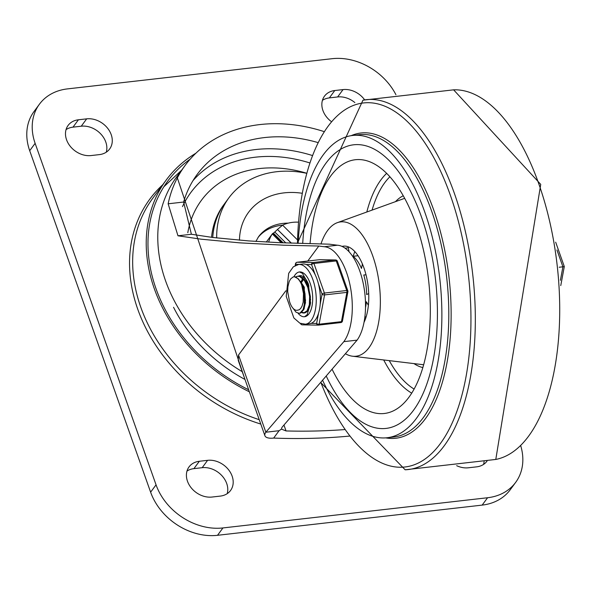 <?xml version="1.0" encoding="UTF-8"?>
<svg xmlns="http://www.w3.org/2000/svg" width="594" height="594" viewBox="0 0 594 594"><rect width="100%" height="100%" fill="white"/><g stroke="black" fill="none" stroke-linecap="round" stroke-linejoin="round"><path stroke-width="0.89" d="M306.556 173.285A95.783 75.987 36.4 0 0 228.89 197.847A95.783 75.987 36.4 0 0 216.699 237.949M211.553 237.325A95.783 75.987 36.4 0 1 223.463 205.212L224.822 203.371A95.783 75.987 36.4 0 0 212.756 237.474A95.783 75.987 36.4 0 1 224.822 203.371L228.89 197.847M298.388 222.163A39.442 31.289 36.4 0 0 282.61 225.156A48.827 38.736 36.4 0 0 257.952 237.6M282.558 242.812L272.95 233.286L272.304 233.947A39.442 31.289 36.4 0 0 268.681 242.166M291.246 243.132L277.465 229.477L274.799 232.016A39.442 31.289 36.4 0 0 273.426 233.19L272.995 233.323M277.465 229.477L291.409 243.139M297.416 239.835L282.61 225.156L277.532 229.381M520.789 445.96A56.341 44.699 -143.6 0 1 515.666 482.373A56.341 44.699 -143.6 0 1 487.577 497.742L222.943 527.94A56.341 44.699 -143.6 0 1 156.051 484.823L35.128 143.34A56.341 44.699 -143.6 0 1 39.382 104.262A56.341 44.699 -143.6 0 1 67.471 88.892L332.105 58.695A56.341 44.699 -143.6 0 1 395.938 94.736M99.347 154.618A20.656 16.387 36.4 0 0 109.645 148.99A20.656 16.387 36.4 0 0 107.893 128.594A20.656 16.387 36.4 0 0 86.679 118.845L78.408 119.788A20.656 16.387 36.4 0 0 68.11 125.423A20.656 16.387 36.4 0 0 69.869 145.82A20.656 16.387 36.4 0 0 91.075 155.561L99.347 154.618M364.642 99.851A20.656 16.387 36.4 0 0 343.05 89.59L334.778 90.533A20.656 16.387 36.4 0 0 324.48 96.169A20.656 16.387 36.4 0 0 330.932 121.273M220.27 496.101A20.656 16.387 36.4 0 0 230.569 490.466A20.656 16.387 36.4 0 0 228.816 470.077A20.656 16.387 36.4 0 0 207.603 460.328L199.332 461.271A20.656 16.387 36.4 0 0 189.033 466.906A20.656 16.387 36.4 0 0 190.793 487.295A20.656 16.387 36.4 0 0 212.006 497.044L220.27 496.101M456.667 465.689A20.656 16.387 36.4 0 0 468.369 467.79L476.64 466.847A20.656 16.387 36.4 0 0 486.939 461.211A20.656 16.387 36.4 0 0 487.035 461.085M39.382 104.262L33.962 111.627A56.341 44.699 -143.6 0 0 29.7 150.705L150.624 492.181A56.341 44.699 36.4 0 0 217.515 535.305L482.157 505.108A56.341 44.699 36.4 0 0 510.239 489.738L515.666 482.373M106.274 152.183A20.656 16.387 36.4 0 0 100.594 133.776A20.656 16.387 36.4 0 0 81.252 126.21L72.988 127.153A20.656 16.387 36.4 0 0 66.06 129.596M354.87 102.584A20.656 16.387 36.4 0 0 337.622 96.956L329.351 97.899A20.656 16.387 36.4 0 0 322.431 100.341M227.198 493.659A20.656 16.387 36.4 0 0 221.517 475.259A20.656 16.387 36.4 0 0 202.183 467.693L193.911 468.636A20.656 16.387 36.4 0 0 186.984 471.072M483.568 464.404A20.656 16.387 36.4 0 0 484.088 461.605M274.799 232.016L285.818 242.939M283.16 242.835L273.426 233.19M272.304 233.947L281.2 242.753M264.917 435.729A15.021 5.94 -19.5 0 1 265.852 432.224L279.083 430.709L273.656 438.075A15.021 5.94 -19.5 0 1 264.917 435.729L238.253 360.432L238.513 355.026L285.825 290.808M307.759 261.033L318.807 246.035L283.613 245.196L239.508 242.835L201.277 239.204L177.97 235.788L168.147 203.801A150.245 119.194 -143.6 0 1 185.046 165.548A150.245 119.194 -143.6 0 1 323.752 131.482M317.745 142.508A135.217 107.276 36.4 0 0 197.141 174.458A135.217 107.276 36.4 0 0 183.628 202.034L191.387 234.259L212.897 237.496L248.641 240.912L279.358 242.679L329.484 244.193L337.437 245.225L324.205 246.74L318.807 246.035M337.437 245.225A51.084 23.649 83.5 0 1 363.276 283.628A51.084 23.649 83.5 0 1 357.091 340.139L281.927 427.405L281.452 429.106L286.048 430.947L283.962 425.052M187.793 232.737A116.439 92.374 -143.6 0 1 306.578 173.203M344.758 429.573A614.359 487.399 -143.6 0 1 286.048 430.947M357.091 340.139L343.859 341.647L265.852 432.224L238.513 355.026M343.859 341.647A51.084 23.649 -96.5 0 0 350.044 285.142A51.084 23.649 -96.5 0 0 324.205 246.74M273.656 438.075A614.359 487.399 36.4 0 0 349.472 436.085M279.083 430.709L281.452 429.106M195.879 153.23A156.816 124.413 36.4 0 0 166.186 180.056A156.816 124.413 36.4 0 0 249.361 391.788M166.186 180.056L152.628 198.463A156.816 124.413 36.4 0 0 259.236 419.683M190.251 159.088A154.937 122.921 36.4 0 0 167.701 181.17A154.937 122.921 36.4 0 0 248.641 389.768M421.369 216.654A142.731 66.068 -96.5 0 0 353.653 144.795A142.731 66.068 -96.5 0 0 302.702 243.466A142.731 66.068 83.5 0 1 353.653 144.795A142.731 66.068 83.5 0 1 421.369 216.654A142.731 66.068 83.5 0 1 386.018 428.415A142.731 66.068 -96.5 0 0 421.369 216.654M326.217 375.98A142.731 66.068 -96.5 0 0 386.018 428.415A142.731 66.068 83.5 0 1 326.217 375.98M322.579 380.205A152.123 70.419 -96.5 0 0 387.08 437.748A152.123 70.419 -96.5 0 0 424.762 212.051A152.123 70.419 -96.5 0 0 352.584 135.469A152.123 70.419 -96.5 0 0 298.143 243.347M385.706 437.875A153.616 71.109 -96.5 0 0 445.871 368.347A153.616 71.109 -96.5 0 0 433.843 210.343A153.616 71.109 -96.5 0 0 351.217 135.647M364.025 322.342A43.199 19.996 -96.5 0 0 363.929 267.887A43.199 19.996 -96.5 0 0 343.436 246.146A43.199 19.996 -96.5 0 0 342.04 246.413M310.075 243.629A127.71 59.118 83.5 0 1 361.568 159.719A127.71 59.118 83.5 0 1 415.941 224.012A127.71 59.118 83.5 0 1 390.369 412.095A127.71 59.118 83.5 0 1 332.061 369.193M321.012 243.8A67.612 31.296 83.5 0 1 337.31 222.676A67.612 31.296 83.5 0 1 372.742 255.925A67.612 31.296 83.5 0 1 378.222 324.576A67.612 31.296 83.5 0 1 352.554 356.222A67.612 31.296 83.5 0 1 345.404 353.705M345.055 248.173L348.299 247.802M366.134 316.884L364.857 317.025M364.412 320.173L364.79 320.634M368.391 305.257L366.372 301.774A35.217 16.298 83.5 0 1 365.51 307.566M349.072 251.789L348.099 246.762M354.789 251.559L353.103 256.296A35.217 16.298 83.5 0 1 361.479 268.458L362.407 263.974M358.041 255.739L353.103 256.296M366.023 274.844L363.78 274.963A35.217 16.298 83.5 0 1 366.661 294.572L368.718 293.547M310.595 299.71L310.491 299.287M305.628 300.282L305.531 299.844M304.581 291.543L304.581 291.075M301.403 281.118L302.183 279.425M302.361 279.098L302.732 278.489M303.044 278.029L303.816 277.079M295.381 276.975L297.446 276.247L299.695 276.514L304.277 280.279L307.855 287.518L309.645 296.458L309.318 304.915L307.039 310.825L304.121 312.726L301.923 312.258M300.341 276.41L301.596 275.846M304.781 312.652L306.326 312.102M309.043 308.383L310.32 302.858L310.38 296.569L308.427 286.991L305.086 280.316L300.512 276.462L297.446 276.247M299.844 313.209L300.623 313.038L303.824 309.548L305.442 302.502L304.989 293.607L303.452 287.533L302.48 285.053L298.426 278.913L294.416 276.745L293.057 277.012L290.689 278.883L289.159 281.638L287.89 286.887L287.696 291.728L289.464 301.299A15.288 7.076 -96.5 0 0 297.134 310.291L299.168 309.801L300.668 308.486L302.079 306.044L303.192 302.123L303.489 293.607L301.685 284.972L304.232 293.495L304.737 302.405L303.155 309.519L299.977 313.09L299.161 313.29L296.079 312.244L293.005 308.256M304.284 308.405L304.306 287.221L300.371 281.244M308.991 286.018L305.338 280.68M305.427 302.65L303.452 287.533M305.353 278.645L304.195 279.195M303.259 279.96L301.529 282.44M305.123 278.601L303.942 278.92M302.732 279.67L300.958 281.801M310.32 302.858L308.65 287.682M306.957 281.029L306.489 281.875M306.541 280.316L305.917 281.237M301.685 284.972A18.496 8.561 -96.5 0 0 294.416 276.745M559.199 267.233L562.912 266.81L560.402 280.316M560.758 285.603L564.3 266.558L562.912 266.81L556.942 249.963M295.107 274.829A22.535 10.432 83.5 0 1 299.465 271.955A22.535 10.432 83.5 0 1 312.385 293.161A22.535 10.432 83.5 0 1 304.574 316.736A22.535 10.432 83.5 0 1 298.054 313.231A22.535 10.432 83.5 0 0 304.574 316.736L307.15 314.753L310.558 303.126L308.397 283.977L302.42 273.307L299.465 271.955A22.535 10.432 83.5 0 0 295.107 274.829A22.535 10.432 83.5 0 0 293.926 276.782A22.535 10.432 83.5 0 1 295.107 274.829M301.596 312.511A18.778 8.695 -96.5 0 0 304.15 313.001A18.778 8.695 -96.5 0 0 310.603 302.539M308.538 284.422A18.778 8.695 -96.5 0 0 299.888 275.683A18.778 8.695 -96.5 0 0 298.411 276.143M302.881 277.331A18.778 8.695 83.5 0 1 303.363 276.73A18.778 8.695 -96.5 0 0 302.881 277.331A18.778 8.695 -96.5 0 0 302.628 277.688M335.617 259.972L335.617 259.972A1.879 1.663 91 0 0 335.424 259.986L313.09 262.533A1.879 1.663 91 0 0 311.598 264.59A1.879 0.743 -19.5 0 1 313.929 263.484L336.256 260.929A1.879 0.743 -19.5 0 1 337.355 261.226A1.879 1.879 0 0 0 335.617 259.972L319.698 259.689A1.879 1.663 -89 0 1 319.891 259.704M318.503 313.342L316.624 323.448A1.879 1.663 91 0 0 318.243 325.133L318.243 325.133A1.879 1.663 91 0 0 318.443 325.126A1.879 0.869 83.5 0 0 318.495 325.126A1.879 0.869 83.5 0 0 319.119 324.205A1.879 0.921 -169.5 0 1 316.624 323.448L311.137 323.344A30.049 13.907 -96.5 0 0 318.503 313.342A30.049 13.907 -96.5 0 0 320.188 304.269A30.049 13.907 -96.5 0 0 318.458 283.954A30.049 13.907 -96.5 0 0 315.214 274.792A30.049 13.907 -96.5 0 0 306.103 264.486A30.049 13.907 -96.5 0 0 302.747 264.018L298.611 264.493L293.317 266.81L288.677 273.344L286.211 296.317L293.859 317.953L299.888 323.203L305.427 324.198A30.049 13.907 -96.5 0 0 316.06 304.737A30.049 13.907 -96.5 0 0 298.611 264.493M318.458 283.954L322.074 294.164A1.879 0.921 10.5 0 0 324.562 294.921L346.889 292.374A1.879 0.921 10.5 0 0 347.898 291.765A1.879 1.879 0 0 0 347.824 290.8A1.879 0.743 160.5 0 0 346.733 290.503L324.406 293.05A1.879 0.743 160.5 0 0 322.074 294.164L320.188 304.269M318.547 325.111L340.77 322.579A1.879 0.869 -96.5 0 0 340.822 322.572A1.879 1.879 0 0 0 342.456 321.05A1.879 0.921 -169.5 0 1 341.446 321.658L319.119 324.205L324.562 294.921A1.879 0.869 83.5 0 0 324.406 293.05L313.929 263.484A1.879 0.869 83.5 0 0 313.09 262.533L297.178 262.244L319.505 259.697A1.879 1.663 -89 0 1 319.698 259.689A1.879 1.879 0 0 0 319.453 259.697A1.879 0.869 -96.5 0 0 319.401 259.704M295.478 265.414L295.678 264.3A1.879 1.663 -89 0 1 297.178 262.244A1.879 0.869 83.5 0 0 297.126 262.244A1.879 1.879 0 0 0 295.493 263.766A1.879 0.921 10.5 0 0 295.678 264.3L299.643 264.375M305.427 324.198L309.563 323.73A30.049 13.907 -96.5 0 0 311.137 323.344M255.903 241.409L258.553 236.739A48.827 38.736 -143.6 0 1 288.201 223.144M302.108 193.258A71.369 56.616 36.4 0 0 239.464 240.199M244.995 379.462A139.917 111.004 -143.6 0 1 173.552 307.291M162.726 184.756A158.695 125.898 36.4 0 0 140.496 316.416A158.695 125.898 36.4 0 0 260.788 424.057M482.157 505.108L487.577 497.742M217.515 535.305L222.943 527.94M150.624 492.181L156.051 484.823M29.7 150.705L35.128 143.34M81.252 126.21L86.679 118.845M72.988 127.153L78.408 119.788M329.351 97.899L334.778 90.533M337.622 96.956L343.05 89.59M202.183 467.693L207.603 460.328M193.911 468.636L199.332 461.271M242.248 371.703A150.245 119.194 -143.6 0 1 176.908 176.589L185.046 165.548M312.236 155.472A135.217 107.276 36.4 0 0 255.732 149.547A135.217 107.276 36.4 0 0 192.991 180.635M182.492 206.593A129.589 102.807 -143.6 0 1 255.42 157.187A129.589 102.807 -143.6 0 1 309.637 162.882M183.628 202.034L168.147 203.801M191.387 234.259L177.97 235.788M387.08 437.748L394.008 436.954A152.123 70.419 -96.5 0 0 431.69 211.256A152.123 70.419 -96.5 0 0 359.511 134.675L352.584 135.469M320.805 382.269A183.197 84.801 -96.5 0 0 441.921 441.387A183.197 84.801 -96.5 0 0 450.334 195.181A183.197 84.801 -96.5 0 0 355.962 104.544A183.197 84.801 -96.5 0 0 297.483 243.332M320.663 382.432L405.138 469.787A186.13 86.16 -96.5 0 0 454.388 193.399A186.13 86.16 -96.5 0 0 362.956 100.178L297.334 243.325M405.138 469.787L495.79 459.444A186.13 86.16 -96.5 0 0 538.773 183.769A186.13 86.16 -96.5 0 0 453.623 89.835L362.956 100.178M411.731 393.154A117.04 54.18 83.5 0 1 383.702 359.964M366.817 212.013A117.04 54.18 83.5 0 1 386.649 173.359M414.129 389.077A113.357 52.472 83.5 0 1 389.248 360.632M372.074 210.113A113.357 52.472 83.5 0 1 389.902 176.789M423.685 364.694A83.888 38.833 83.5 0 1 422.059 364.575L352.554 356.222M337.31 222.676L403.148 198.879A83.888 38.833 83.5 0 1 404.707 198.389M422.861 367.567A87.563 40.533 83.5 0 1 413.966 363.602M395.485 201.648A87.563 40.533 83.5 0 1 403.259 195.775M297.03 262.266A1.879 0.869 83.5 0 1 297.126 262.244L319.453 259.697A1.879 0.869 -96.5 0 1 319.505 259.697L335.424 259.986A1.879 0.869 -96.5 0 1 336.256 260.929L346.733 290.503A1.879 0.869 -96.5 0 1 346.889 292.374L341.446 321.658A1.879 0.869 -96.5 0 1 340.822 322.572L318.495 325.126A1.879 1.879 0 0 1 318.243 325.133L302.331 324.844A1.879 1.663 -89 0 1 300.794 323.589M306.103 264.486L311.598 264.59L315.214 274.792M302.524 324.836A1.879 1.663 -89 0 1 302.331 324.844A1.879 1.879 0 0 1 300.594 323.596M347.705 291.238A1.879 0.743 160.5 0 0 347.824 290.8L337.355 261.226M266.32 242.033L272.438 233.732M163.885 186.746L181.653 170.151M176.908 176.589L244.602 378.348M453.616 89.835L540.733 184.378L495.79 459.444M304.841 312.644L304.173 312.719M299.881 313.209L299.161 313.29M305.509 302.004L305.361 303.386M308.873 288.29L308.427 286.991M564.3 266.558L555.672 242.189M295.151 265.577L295.493 263.766M342.456 321.05L347.898 291.765"/></g></svg>
